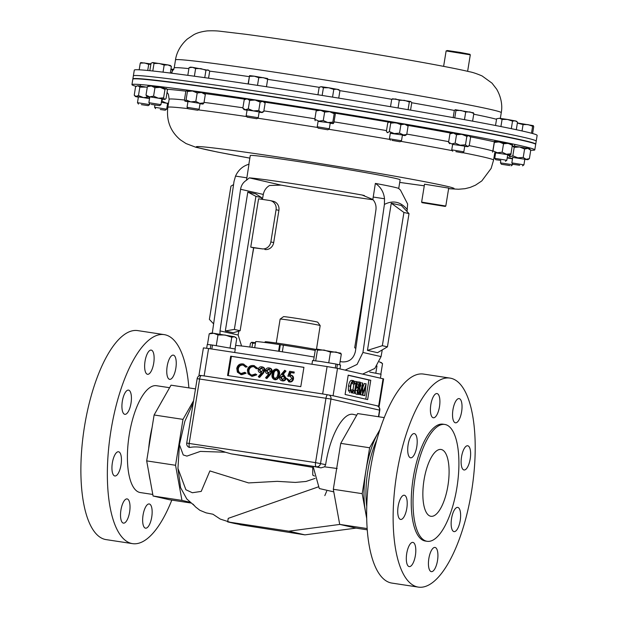 <?xml version="1.0" encoding="UTF-8"?>
<svg xmlns="http://www.w3.org/2000/svg" width="618" height="618" viewBox="0 0 618 618"><rect width="100%" height="100%" fill="white"/><g stroke="black" fill="none" stroke-linecap="round" stroke-linejoin="round"><path stroke-width="0.93" d="M424.002 480.155A33.789 12.244 98.6 0 0 430.893 516.285A33.789 12.244 98.6 0 0 447.942 485.609A33.789 12.244 98.6 0 0 441.059 449.471A33.789 12.244 98.6 0 0 424.002 480.155M461.623 411.696A12.244 4.434 -81.4 0 1 455.443 422.812A12.244 4.434 -81.4 0 1 452.948 409.726A12.244 4.434 -81.4 0 1 459.128 398.61A12.244 4.434 -81.4 0 1 461.623 411.696M470.205 458.857A12.244 4.434 -81.4 0 1 464.025 469.974A12.244 4.434 -81.4 0 1 461.53 456.88A12.244 4.434 -81.4 0 1 467.71 445.763A12.244 4.434 -81.4 0 1 470.205 458.857M460.217 520.503A12.244 4.434 -81.4 0 1 454.045 531.619A12.244 4.434 -81.4 0 1 451.549 518.525A12.244 4.434 -81.4 0 1 457.722 507.409A12.244 4.434 -81.4 0 1 460.217 520.503M437.513 560.526A12.244 4.434 -81.4 0 1 431.341 571.642A12.244 4.434 -81.4 0 1 428.846 558.548A12.244 4.434 -81.4 0 1 435.018 547.432A12.244 4.434 -81.4 0 1 437.513 560.526M415.389 555.489A12.244 4.434 -81.4 0 1 409.209 566.606A12.244 4.434 -81.4 0 1 406.721 553.512A12.244 4.434 -81.4 0 1 412.894 542.395A12.244 4.434 -81.4 0 1 415.389 555.489M406.806 508.328A12.244 4.434 -81.4 0 1 400.626 519.444A12.244 4.434 -81.4 0 1 398.131 506.358A12.244 4.434 -81.4 0 1 404.311 495.242A12.244 4.434 -81.4 0 1 406.806 508.328M416.787 446.683A12.244 4.434 -81.4 0 1 410.615 457.799A12.244 4.434 -81.4 0 1 408.119 444.713A12.244 4.434 -81.4 0 1 414.292 433.597A12.244 4.434 -81.4 0 1 416.787 446.683M439.491 406.659A12.244 4.434 -81.4 0 1 433.318 417.776A12.244 4.434 -81.4 0 1 430.823 404.682A12.244 4.434 -81.4 0 1 437.003 393.566A12.244 4.434 -81.4 0 1 439.491 406.659M167.169 366.25A12.244 4.434 98.6 0 0 169.664 379.344A12.244 4.434 98.6 0 0 175.836 368.228A12.244 4.434 98.6 0 0 173.341 355.134A12.244 4.434 98.6 0 0 167.169 366.25M143.059 515.08A12.244 4.434 98.6 0 0 145.554 528.174A12.244 4.434 98.6 0 0 151.734 517.057A12.244 4.434 98.6 0 0 149.239 503.964A12.244 4.434 98.6 0 0 143.059 515.08M120.935 510.035A12.244 4.434 98.6 0 0 123.43 523.129A12.244 4.434 98.6 0 0 129.61 512.013A12.244 4.434 98.6 0 0 127.115 498.919A12.244 4.434 98.6 0 0 120.935 510.035M112.352 462.882A12.244 4.434 98.6 0 0 114.848 475.976A12.244 4.434 98.6 0 0 121.028 464.86A12.244 4.434 98.6 0 0 118.532 451.766A12.244 4.434 98.6 0 0 112.352 462.882M122.333 401.236A12.244 4.434 98.6 0 0 124.828 414.33A12.244 4.434 98.6 0 0 131.008 403.214A12.244 4.434 98.6 0 0 128.513 390.12A12.244 4.434 98.6 0 0 122.333 401.236M145.045 361.213A12.244 4.434 98.6 0 0 147.54 374.299A12.244 4.434 98.6 0 0 153.712 363.183A12.244 4.434 98.6 0 0 151.217 350.097A12.244 4.434 98.6 0 0 145.045 361.213M444.86 424.458L443.052 424.187A59.089 21.414 98.6 0 0 413.241 477.838A59.089 21.414 98.6 0 0 425.284 541.028L427.084 541.298A59.089 21.414 98.6 0 0 456.903 487.648A59.089 21.414 98.6 0 0 444.86 424.458A59.089 21.414 98.6 0 0 415.041 478.108A59.089 21.414 98.6 0 0 427.084 541.298M450.066 378.108L423.593 374.083A105.693 38.308 98.6 0 0 370.259 470.051A105.693 38.308 98.6 0 0 391.804 583.075L418.27 587.1A105.693 38.308 98.6 0 0 471.604 491.132A105.693 38.308 98.6 0 0 450.066 378.108A105.693 38.308 98.6 0 0 396.733 474.076A105.693 38.308 98.6 0 0 418.27 587.1M188.869 387.888A105.693 38.308 98.6 0 0 164.28 334.639L137.814 330.615A105.693 38.308 98.6 0 0 84.481 426.575A105.693 38.308 98.6 0 0 106.018 539.599L132.491 543.631A105.693 38.308 98.6 0 0 171.804 500.101M164.28 334.639A105.693 38.308 98.6 0 0 110.954 430.607A105.693 38.308 98.6 0 0 132.491 543.631M366.644 516.679A56.153 20.348 -81.4 0 1 365.926 470.715A56.153 20.348 -81.4 0 1 379.831 429.997M366.644 516.725A56.153 20.348 -81.4 0 1 365.385 511.225A56.153 20.348 -81.4 0 1 365.91 470.715A56.153 20.348 -81.4 0 1 378.077 432.855A56.153 20.348 -81.4 0 1 379.846 429.95M366.737 506.405A54.029 19.583 -81.4 0 1 367.803 471.063A54.029 19.583 -81.4 0 1 376.864 439.831M150.058 440.016A56.153 20.348 -81.4 0 1 150.383 437.93A56.153 20.348 -81.4 0 1 150.738 435.852M161.924 401.213A56.153 20.348 -81.4 0 1 162.967 399.367A56.153 20.348 -81.4 0 1 163.198 398.973M148.675 448.56A54.029 19.583 -81.4 0 1 150.004 437.93A54.029 19.583 -81.4 0 1 152.09 427.471M160.703 403.361A54.029 19.583 -81.4 0 1 162.109 400.819L162.967 399.367M169.587 387.702L156.516 385.717A54.029 19.583 98.6 0 0 129.247 434.771A54.029 19.583 98.6 0 0 140.263 492.554L152.793 494.454M235.188 523.6L227.663 521.886L228.235 518.363L318.262 486.907M193.225 402.905L184.89 421.213L179.436 444.682L177.945 468.413L185.894 489.75L192.337 492.739L201.229 491.403L209.888 470.931L248.59 482.921L277.219 481.345L295.327 482.419L306.041 481.453L315.103 478.386M177.945 468.413L180.587 487.633L186.814 498.989L194.693 505.941M324.821 495.613L326.683 491.233M384.28 417.613L357.652 413.566L340.75 443.369L333.311 489.278L339.707 524.388L356.177 528.143L367.216 529.827M195.497 388.892L171.024 385.176L154.114 414.979L146.682 460.889L153.071 495.999L169.548 499.753L191.356 503.075M193.581 400.703L182.998 419.375L154.114 414.979M182.998 419.375L175.558 465.277L146.682 460.889M175.558 465.277L181.955 500.395L153.071 495.999M181.955 500.395L190.568 502.357M150.213 480.271L150.097 479.792A54.029 19.583 -81.4 0 1 148.946 473.342M150.12 479.784A56.153 20.348 -81.4 0 1 149.626 477.065M325.64 464.643L324.589 466.829L320.958 467.857L316.308 466.799A3.917 3.654 -77.2 0 0 320.541 463.485L330.978 399.043L197.157 378.649L186.721 443.091L315.543 462.619L325.64 464.643C329.966 435.752 343.415 411.318 353.658 414.477L356.725 415.203M320.958 467.857L313.094 466.374L319.29 488.529L333.782 491.874M179.436 444.682L183.237 454.964L186.922 456.099L200.363 451.403L225.439 452.229C219.436 449.989 213.318 448.745 207.084 448.506C200.41 446.86 194.624 446.513 189.711 447.455L189.139 447.347L189.711 447.455A3.917 1.421 -81.4 0 1 189.201 443.4L199.637 378.965A3.917 1.421 -81.4 0 1 201.213 375.489M314.539 476.061L312.77 475.142L312.747 467.339L231.155 453.844L225.439 452.229M380 429.471L369.626 447.764L362.187 493.666L366.667 518.278M340.75 443.369L369.626 447.764M333.311 489.278L362.187 493.666M339.707 524.388L367.123 528.56M240.047 524.705L304.944 534.864L356.038 528.112M240.796 524.682L234.971 523.523M227.663 521.886L288.76 531.179L304.944 534.864M288.76 531.179L339.846 524.427M535.721 144.141L537.142 135.365A204.048 5.044 -170.8 0 0 371.48 103.5A204.048 5.044 -170.8 0 0 146.713 70.382A204.048 5.044 -170.8 0 0 134.299 70.12L133.364 75.883A204.048 5.044 9.2 0 1 186.814 81.089A204.048 5.044 9.2 0 1 408.529 115.69A204.048 5.044 9.2 0 1 536.208 141.128A204.048 5.044 -170.8 0 0 370.545 109.27A204.048 5.044 -170.8 0 0 145.778 76.145A204.048 5.044 -170.8 0 0 133.364 75.883L132.878 78.895A204.048 5.044 9.2 0 1 186.327 84.102A204.048 5.044 9.2 0 1 408.042 118.702A204.048 5.044 9.2 0 1 535.721 144.141A204.048 5.044 9.2 0 1 535.621 144.264M534.794 149.873L535.675 144.411A204.048 5.044 -170.8 0 0 535.52 144.164A204.048 5.044 -170.8 0 0 330.653 106.103A204.048 5.044 -170.8 0 0 132.831 79.166L131.943 84.627A204.048 5.044 9.2 0 1 329.773 111.564A204.048 5.044 9.2 0 1 534.64 149.626A204.048 5.044 9.2 0 1 534.794 149.873A204.048 5.044 9.2 0 1 530.746 150.213L529.603 148.814L527.872 148.405L524.597 149.008L519.599 146.976L527.872 148.405L530.754 150.22L529.387 158.664L527.842 159.691L512.716 157.405M136.06 86.342A204.048 5.044 9.2 0 1 132.105 84.875A204.048 5.044 9.2 0 1 131.943 84.627M398.718 188.536L400.132 179.807A75.906 1.877 -170.8 0 0 298.316 161.545A75.906 1.877 -170.8 0 0 250.275 155.535L248.861 164.249M364.435 195.558L362.086 195.018A75.906 1.877 -170.8 0 0 294.693 183.94A75.906 1.877 -170.8 0 0 249.278 177.86L281.066 185.106A75.906 1.877 -170.8 0 0 348.459 196.184A75.906 1.877 -170.8 0 0 373.118 199.784M362.086 195.018L372.847 199.483C375.396 202.395 376.424 205.856 375.937 209.85L355.389 351.488C353.612 358.695 349.263 362.163 342.349 361.901L340.109 361.561M407.023 211.511L407.641 204.025L400.449 190.074L398.672 188.49A75.906 1.877 -170.8 0 0 375.365 183.407L372.847 199.483M261.437 199.243L261.692 197.675L255.697 193.843L247.818 192.043L255.914 196.362L234.361 329.417L240.139 330.738L253.581 247.779L262.024 248.845A8.165 7.601 -77.2 0 0 270.854 241.939L276.068 209.718A8.165 7.601 -77.2 0 0 270.367 200.618A8.165 7.601 -77.2 0 0 269.857 200.518L258.571 198.803L250.746 247.13L262.024 248.845M247.818 192.043L225.315 330.97L234.361 329.417M261.692 197.675L255.914 196.362M225.315 330.97L233.202 332.762L240.139 330.738M270.854 241.939L273.689 242.58L278.903 210.367L276.068 209.718M253.581 247.779L250.746 247.13M270.367 200.618L273.195 201.259A8.165 7.601 102.8 0 1 278.903 210.367M273.689 242.58A8.165 7.601 102.8 0 1 264.859 249.494M345.161 370.105L357.088 364.411L362.936 352.469L384.411 204.419L384.512 198.757L373.156 197.034M362.936 352.469L381.059 356.601L382.256 349.896M381.059 356.601L374.802 368.452L362.635 374.091M314.153 357.019A61.213 1.514 -170.8 0 0 235.636 345.454M387.44 346.845L377.528 352.677L367.44 350.375L391.271 203.206L401.368 205.5L409.016 213.627L403.925 212.468L382.349 345.686L387.44 346.845L409.016 213.627M407.362 209.649C400.758 201.715 393.11 199.969 384.411 204.419M219.962 334.207L220.023 330.9L238.139 335.026L238.842 331.117M251.92 258.023L253.751 247.803M262.418 199.39L263.299 194.438L240.572 189.255C241.244 185.292 243.206 182.287 246.466 180.255L249.278 177.86M220.023 330.9L240.572 189.255M212.298 333.125L234.006 181.537L235.52 176.091L246.876 177.822L248.969 164.218A75.906 1.877 9.2 0 1 249.077 164.195C242.897 165.948 238.37 169.919 235.52 176.091M281.066 185.106L269.518 185.508C266.173 187.524 264.102 190.498 263.299 194.438M246.876 177.822L246.466 180.255M238.139 335.026L241.568 345.995M384.512 198.757C383.763 192.059 380.711 186.937 375.365 183.407M367.44 350.375L382.349 345.686M391.271 203.206L403.925 212.468M213.388 323.631L209.378 319.375L230.954 186.149L233.558 184.62M355.829 348.452L354.693 347.725L366.644 273.913M315.86 349.409A31.472 0.78 -170.8 0 0 285.037 344.296A31.472 0.78 -170.8 0 0 265.114 341.8L265.006 342.503M313.581 360.533L315.265 350.136L316.524 349.054L320.17 325.593A20.286 0.502 -170.8 0 0 320.17 325.578L317.737 322.21A17.343 0.425 -170.8 0 0 294.477 318.046A17.343 0.425 -170.8 0 0 283.507 316.663L280.139 319.097A20.286 0.502 -170.8 0 0 280.132 319.104L276.261 343.005M320.17 325.578A20.286 0.502 -170.8 0 0 292.971 320.711A20.286 0.502 -170.8 0 0 280.139 319.097M204.133 375.914L198.973 375.273L203.407 347.888L208.575 348.529L204.133 375.914L322.658 393.944L327.092 366.559L337.505 368.367L383.6 378.904L379.166 406.289L378.633 406.126L383.067 378.741M198.973 375.273L199.908 375.52M377.938 406.196L379.166 406.289M337.505 368.367L333.071 395.752L378.633 406.126M333.071 395.752L322.658 393.944M227.555 375.52L300.788 386.659L303.925 367.324L230.684 356.184L227.555 375.52M208.575 348.529L327.092 366.559M345.083 394.477L367.64 399.614L370.769 380.286L348.212 375.149L345.083 394.477M293.504 371.889L293.334 372.924L290.128 372.438L289.185 375.018L290.329 374.987C292.175 375.458 292.986 376.71 292.762 378.749C292.26 380.935 290.97 381.955 288.892 381.816L286.474 378.525L287.324 378.649L289.108 380.781L291.92 378.579L290.004 376.007L287.841 376.207L289.633 371.294L294.23 372.051L294.06 373.087L290.846 372.6L289.989 374.956M292.762 378.749L293.488 378.911C293.704 376.872 292.893 375.62 291.055 375.157L290.329 374.987M293.488 378.911C292.978 381.097 291.688 382.125 289.618 381.978L289.17 381.878M287.324 378.649L289.834 380.951M290.73 376.169L287.841 376.207M284.713 370.282L285.277 370.931L282.117 374.639L283.353 374.74L285.423 378.108C284.952 380 283.801 380.881 281.97 380.758C280.248 380.325 279.46 379.151 279.614 377.243L281.144 374.469L284.713 370.282L285.995 371.094L282.951 374.67M283.832 374.856L286.149 378.278C285.678 380.163 284.527 381.043 282.696 380.927L282.264 380.827M268.76 374.153L267.849 373.96C266.126 373.558 265.323 372.407 265.446 370.53C265.941 368.637 267.107 367.756 268.954 367.888L269.672 368.05C271.433 368.482 272.237 369.672 272.098 371.603L270.529 374.408L266.883 378.517L265.57 377.745L268.861 374.037L268.127 374.021M254.075 365.678L257.853 368.421L256.292 368.753L253.844 366.706C251.294 366.513 249.672 367.725 248.984 370.36C248.815 373.094 249.996 374.732 252.53 375.273M253.542 366.621L253.133 366.544C250.576 366.35 248.946 367.563 248.258 370.197C248.088 372.932 249.27 374.57 251.804 375.111L255.45 373.936L256.818 374.817L252.368 376.308L251.217 376.068L252.368 376.308M243.422 364.056L247.2 366.798L245.64 367.131L243.191 365.084M243.206 365.091C240.641 364.89 239.019 366.111 238.332 368.737C238.162 371.48 239.344 373.118 241.877 373.651M242.889 365.006L242.48 364.921C239.923 364.728 238.293 365.941 237.606 368.575C237.436 371.31 238.618 372.948 241.159 373.488L244.798 372.314L246.165 373.195L241.715 374.693L240.564 374.446L241.715 374.693M303.917 367.378L231.41 356.354L228.281 375.628M261.491 373.048L260.587 372.855C258.865 372.453 258.061 371.302 258.185 369.425C258.679 367.532 259.846 366.652 261.692 366.783L262.411 366.945C264.172 367.378 264.975 368.567 264.836 370.499L263.268 373.303L259.622 377.413L258.301 376.64L261.592 372.932L260.866 372.917M276.246 368.992C278.548 370.027 279.344 371.959 278.641 374.809C278.409 377.729 277.042 379.336 274.523 379.63C272.252 378.595 271.487 376.663 272.229 373.836C272.414 370.924 273.751 369.309 276.246 368.992L276.972 369.162C279.266 370.19 280.07 372.129 279.367 374.979C279.135 377.892 277.76 379.498 275.249 379.792L274.84 379.699M358.649 394.369L360.526 394.655L358.672 394.346M360.703 382.758L362.65 383.029L362.828 393.002L366.103 383.817L364.226 383.531L362.727 387.71M366.103 383.817L364.821 395.636L362.604 394.902M364.821 395.636L365.408 387.053L362.534 395.111L360.564 394.493M356.254 394.129L358.131 394.415C357.297 394.153 357.019 392.839 357.297 390.491L358.641 387.478L358.432 384.867L360.147 382.148L360.842 385.447L359.854 387.756L360.163 391.047L359.452 393.388L358.146 394.423L356.254 394.129C355.42 393.867 355.141 392.554 355.42 390.205L356.223 387.857M356.764 387.192L356.988 383.067M357.837 381.932L360.147 382.148M354.724 393.334L354.346 393.249L356.238 381.569L358.278 382.032L358.085 383.23L356.416 382.851L355.837 386.443L357.505 386.822L357.312 388.019L355.644 387.64L354.724 393.334L352.499 392.739M352.94 390.028L353.913 384.041M354.585 384.141L353.38 381.847C352.221 381.808 351.333 383.322 350.723 386.381C350.336 389.518 350.7 391.302 351.804 391.735L353.62 390.128L353.836 390.9L351.611 392.932L350.213 390.499L350.36 386.211C351.101 382.457 352.183 380.603 353.596 380.657L355.033 383.515L354.585 384.141L352.708 383.855L352.306 382.318M350.993 390.985L351.735 389.842L353.62 390.128M349.896 392.669L348.336 390.213L348.475 385.926C349.224 382.171 350.306 380.317 351.719 380.371L353.55 380.649L351.719 380.371M365.779 399.189L368.892 380L348.197 375.281M368.892 380L370.769 380.286M350.36 386.211L348.475 385.926M350.213 390.499L348.336 390.213M354.346 393.249L352.469 392.963M356.238 381.569L354.408 381.291M357.312 388.019L355.62 387.764M358.085 383.23L356.401 382.975M359.931 383.338L358.803 384.968L359.344 387.084L360.479 385.323L359.931 383.338M359.081 388.274L357.667 390.615L358.332 393.226L359.784 390.978L359.112 388.282M358.432 384.867L356.555 384.581M358.641 387.478L357.428 387.293M357.297 390.491L355.42 390.205M360.479 385.323L358.795 385.068M359.784 390.978L357.899 390.692L357.961 389.502M357.606 391.82L357.899 390.692M362.534 395.111L362.295 386.327L360.526 394.655M362.449 395.087L360.564 394.802M364.442 395.543L362.565 395.257M360.147 394.57L362.596 383.013M231.41 356.354L230.684 356.184M244.798 372.314L245.446 373.033L240.997 374.523L237.382 372.167L236.771 368.374C237.598 365.145 239.575 363.647 242.704 363.894L243.863 364.141M242.704 363.894L247.2 366.798M245.446 373.033L246.165 373.195M237.606 368.575L238.332 368.737M240.742 373.411L241.159 373.488M246.482 366.636L245.64 367.131M255.45 373.936L256.099 374.647L251.642 376.146L248.034 373.782L247.424 369.997C248.251 366.768 250.228 365.269 253.357 365.516L254.508 365.763M253.357 365.516L257.853 368.421M256.099 374.647L256.818 374.817M248.258 370.197L248.984 370.36M251.395 375.033L251.804 375.111M257.134 368.258L256.292 368.753M261.692 366.783C263.446 367.216 264.257 368.398 264.11 370.336L262.542 373.141L258.903 377.25M260.912 371.843L263.276 370.143L261.476 367.81L259.042 369.502L260.696 371.804M264.11 370.336L264.836 370.499M259.042 369.502L261.638 372.013M262.202 367.98L259.761 369.664M268.954 367.888C270.707 368.32 271.518 369.502 271.379 371.441L269.803 374.245L266.165 378.355M268.181 372.948L270.537 371.248L268.745 368.915L266.304 370.607L267.965 372.909M271.379 371.441L272.098 371.603M266.304 370.607L268.9 373.118M269.463 369.085L267.022 370.769M273.079 373.96C272.453 376.161 273.001 377.706 274.724 378.595L277.026 377.165L277.799 374.678C278.37 372.484 277.806 370.931 276.107 370.035C274.183 370.375 273.179 371.681 273.079 373.96L273.797 374.122C273.171 376.323 273.72 377.868 275.443 378.757M278.641 374.809L279.367 374.979M276.825 370.205C274.91 370.537 273.898 371.843 273.797 374.122M282.967 375.744L280.456 377.413L282.187 379.73L284.574 378.038L283.129 375.783M285.423 378.108L286.149 378.278M285.277 370.931L285.995 371.094M283.484 375.868L281.175 377.575L282.913 379.892M280.456 377.413L281.175 377.575M288.892 381.816L289.618 381.978M290.128 372.438L290.846 372.6M293.334 372.924L294.06 373.087M282.333 351.82L283.415 345.168A40.811 1.012 9.2 0 1 315.226 350.391M254.701 347.702L255.682 341.646A40.811 1.012 9.2 0 1 279.653 344.597L283.407 345.215M278.579 351.24L279.653 344.597M280.325 344.751L279.259 351.341M380.842 374.16L382.55 363.623L379.444 361.808M379.398 361.909L381.63 362.704M375.814 373.133L376.972 365.98M249.842 347.038L250.444 343.338L251.704 342.264L252.623 343.345L255.458 343.06M251.974 347.324L252.623 343.345M255.512 342.696L251.704 342.264M216.269 345.609L217.992 334.956L225.06 335.026L231.773 337.243L234.454 336.733L236.779 338.386L235.072 348.923M230.05 347.895L231.773 337.243M207.486 344.458L209.216 333.813L213.774 333.311L217.992 334.956M210.228 348.784L210.869 344.829L212.283 345.083M235.867 337.467L234.454 336.733L213.774 333.311L211.101 333.056L209.216 333.813M339.591 364.744L341.314 354.099L340.402 353.017M328.745 362.766L330.468 352.121L336.068 352.028L341.314 354.099M336.177 364.126L340.572 365.029L339.939 368.915M315.713 360.781L317.443 350.136L324.126 350.051L330.468 352.121M316.393 349.07L317.443 350.136M340.757 353.156L316.524 349.054M519.645 165.276L512.84 164.288L519.645 165.276M512.84 164.288L511.835 162.889L523.917 164.851L524.86 159.027M532.608 133.534L533.72 126.675L533.303 125.647L532.623 126.234L531.488 133.225M522.032 130.954L523.067 124.581L527.973 124.597L532.623 126.234M517.374 123.059L523.067 124.581M533.303 125.647L517.397 122.951M141.36 104.643L148.166 105.639L141.36 104.643M138.486 104.071L137.474 102.673L149.556 104.627L149.695 103.816M139.174 69.811L140.255 63.152L144.612 62.951L148.714 64.365L150.892 64.187M147.725 70.475L148.714 64.365M140.935 62.565L140.255 63.152M150.931 63.932L140.78 62.565M318.641 128.243L327.903 129.795L318.641 128.243M318.224 128.227L317.212 126.829L317.737 126.852L329.301 128.791L330.244 122.967M333.797 89.409L337.003 89.208L339.946 90.622L338.726 89.61L328.73 87.771L333.797 89.409L332.546 97.119M338.734 98.123L339.946 90.622M323.399 87.756L328.73 87.771L321.406 86.721L323.399 87.756L322.156 95.45M317.938 94.778L319.151 87.308L321.406 86.721L319.908 86.953M391.928 140.356L400.101 141.769L391.928 140.356M390.421 140.201L389.41 138.803L401.499 140.765L402.442 134.94M408.081 109.687L409.325 101.985L410.684 101.499L411.773 102.634L410.561 110.112M398.054 107.972L399.298 100.286L404.442 100.325L409.325 101.985M390.506 106.69L391.719 99.243L395.636 98.957L399.298 100.286M393.071 98.756L391.719 99.243M410.684 101.499L392.422 98.81M151.217 104.38L159.568 105.655L151.217 104.38M149.888 104.087L148.876 102.688L160.966 104.643L161.908 98.826M154.013 63.461L159.228 63.445L164.179 65.044L167.911 64.913L171.379 66.404L170.39 65.469L167.911 64.913L152.661 62.542L154.013 63.461L152.793 70.993M163.028 72.159L164.179 65.044M149.834 70.684L151.047 63.237L152.661 62.542M170.305 73.048L171.379 66.404M509.788 165.531L501.437 164.272L509.788 165.531M501.437 164.272L500.433 162.874L510.854 164.458L512.515 164.828L511.117 165.84M500.711 160.394L495.744 159.714L500.711 160.394M495.744 159.714L494.74 158.316L506.822 160.278L507.764 154.461M516.3 129.71L517.521 122.155L515.157 120.827L512.531 121.113L511.31 128.66M500.92 126.559L502.079 119.413L507.432 119.452L516.254 121.105L517.521 122.155M495.528 125.5L496.617 118.756L499.475 118.277L507.432 119.452L512.531 121.113M496.617 118.756L499.475 118.277L502.079 119.413M160.294 109.517L165.261 110.205L160.294 109.517M155.582 108.637L154.57 107.238L166.651 109.201L167.602 103.376M171.982 72.414L172.368 70.035L173.72 69.695M170.892 69.394L172.368 70.035M173.797 69.51L170.962 68.992M247.161 117.15L256.841 118.726L247.161 117.157L246.149 115.767L258.231 117.721L259.181 111.897M258.757 77.675L263.345 77.659L267.671 79.258L267.664 78.54L254.292 76.184L258.757 77.675L257.505 85.377M266.458 86.736L267.671 79.258M248.096 83.955L249.564 75.612L249.564 76.315L254.292 76.184L249.572 75.612L248.32 83.994M246.165 115.775L247.092 109.942M188.366 108.776L197.729 110.251L188.366 108.776M188.05 108.683L187.038 107.285L199.127 109.239L200.07 103.422M194.376 76.223L195.62 68.559L200.92 68.613L205.948 70.274L207.957 69.896L209.703 71.132L208.56 78.192M204.751 77.659L205.948 70.274M187.81 75.334L189.046 67.702L192.461 67.323L195.62 68.559M209.015 70.444L192.461 67.323L190.46 67.13L189.046 67.702M455.86 151.642L462.434 152.824L455.86 151.642M452.755 151.263L451.75 149.865L463.832 151.819L464.775 146.002M472.6 121.151L473.844 113.48L473.156 112.669M464.473 119.653L465.709 111.997L469.912 111.935L473.844 113.48M454.755 117.891L455.953 110.514L460.966 110.444L465.709 111.997M453.172 117.605L454.323 110.514L455.265 109.703L455.953 110.514M473.419 112.777L455.265 109.703M446.126 50.923L447.393 50.537L460.201 52.422L469.881 54.276L470.29 54.832L446.126 50.923L443.616 66.365M422.048 202.681L445.238 206.435L422.048 202.681L421.63 202.109L445.802 206.026L448.707 188.111L424.535 184.195L421.63 202.109M527.842 159.691L524.806 159.359M512.353 145.933L519.599 146.976L514.199 147.354L512.276 145.925M529.387 158.664L526.111 159.266L523.23 157.451L517.838 157.829L512.832 155.798L510.514 156.779L508.653 154.917M523.23 157.451L524.597 149.008M512.832 155.798L514.199 147.354M509.734 156.756L508.583 155.35M136.323 86.172L137.914 85.709L135.597 86.69L134.23 95.133L136.161 96.562L143.484 97.613L138.478 95.581L139.846 87.138L147.3 87.092M138.478 95.581L135.381 96.539L138.362 97.188M149.533 98.633L143.484 97.613L148.907 97.041M139.846 87.138L137.914 85.709L147.269 87.285M149.641 97.961L148.876 97.235M134.23 95.133L135.381 96.539M316.779 109.888L329.61 111.688L324.635 112.067L323.268 120.51L327.849 122.542L333.179 123.592L332.824 122.163L334.191 113.72L335.01 112.793L329.61 111.688L334.191 113.72M332.824 122.163L327.849 122.542L318.1 121.344M330.19 123.299L333.226 123.631L333.921 122.603L335.288 114.16L334.941 112.731M324.635 112.067L320.603 110.251L316.184 110.854L316.926 109.865M323.268 120.51L318.849 121.113L314.817 119.297L316.184 110.854M314.817 119.297L315.165 120.726M512.446 145.361L508.181 143.361L503.523 143.778L499.128 141.885L494.338 142.418L494.4 141.313L512.507 144.249L510.746 155.118L507.71 154.794M510.746 155.118L495.628 152.831M511.078 153.797L506.42 154.214L502.156 152.213L497.366 152.746L492.971 150.854L492.631 152.175L494.4 141.313M502.156 152.213L503.523 143.778M492.971 150.854L494.338 142.418M167.548 103.716L168.39 103.824M168.436 103.538L161.344 102.31M168.49 103.214L166.257 103.136L161.993 101.136L162.302 99.22M161.993 101.136L161.507 101.282M249.68 100.394L247.146 98.857L244.218 99.737L245.817 98.756L255.103 100.039L249.68 100.394L248.312 108.838L253.341 110.892L261.066 112.267L258.764 110.537L260.132 102.094L262.828 101.406L263.925 101.692L265.122 103.136L262.828 101.406L255.103 100.039L260.132 102.094M258.764 110.537L253.341 110.892L244.056 109.625L247.038 110.274M259.127 112.237L262.163 112.561L261.066 112.267L263.755 111.58L265.122 103.136M262.163 112.561L263.755 111.58M248.312 108.838L245.385 109.718L242.851 108.181L244.218 99.737M242.851 108.181L244.056 109.625M512.484 158.834L507.2 157.938M512.538 158.502L507.262 157.544M148.158 85.917L151.356 85.979L147.37 86.667L146.002 95.11L149.602 96.841L158.401 98.208L153.588 96.153L154.956 87.71L160.162 87.354L166.821 88.83L166.397 88.528L164.983 89.409L160.162 87.354L151.356 85.979L154.956 87.71M153.588 96.153L149.602 96.841L146.783 96.555L149.765 97.204M161.854 99.158L164.643 99.382L158.401 98.208L163.615 97.853L164.983 89.409M164.89 99.483L166.057 98.501L167.424 90.066L166.397 88.528M164.643 99.382L163.615 97.853M147.37 86.667L148.791 85.786M146.002 95.11L147.03 96.64M400.897 124.705L396.007 122.712L390.731 123.121L389.44 121.8L388.73 122.016L404.69 124.179L400.897 124.705L399.529 133.148L405.053 135.605L406.729 134.508L408.096 126.064L407.177 124.736L404.69 124.179L408.096 126.064M406.729 134.508L402.936 135.033L390.298 133.318M402.388 135.28L405.053 135.605M399.529 133.148L394.253 133.565L389.363 131.564L390.731 123.121M389.44 121.8L387.764 122.897L386.397 131.34L387.687 132.661L389.363 131.564M186.698 90.29L192.507 91.008L187.432 91.479L186.064 99.915L190.746 101.87L199.691 103.353L195.821 101.406L197.188 92.963L201.453 92.499L204.937 93.364M195.821 101.406L190.746 101.87L185.052 101.128L187.926 101.8M200.016 103.754L203.052 104.079L199.691 103.353L203.955 102.889L205.323 94.446L201.453 92.499L192.507 91.008L197.188 92.963M204.697 93.233L205.323 94.446M202.943 104.094L203.955 102.889M187.432 91.479L186.706 90.282M186.814 90.267L185.802 91.472L184.434 99.915L184.944 101.151M186.064 99.915L185.052 101.128M466.845 136.4L461.878 134.33L456.517 134.685L453.427 133.048L449.943 133.828L451.41 132.862L453.427 133.048L468.915 135.62L466.845 136.4L465.478 144.836L467.756 146.659L464.721 146.335M467.756 146.659L469.232 145.694L467.162 146.474L452.639 144.38M469.997 136.362L468.915 135.62L470.599 137.25L469.232 145.694M465.478 144.836L460.116 145.191L455.149 143.129L456.517 134.685M455.149 143.129L451.665 143.909L448.575 142.271L449.943 133.828M448.575 142.271L449.649 143.731M210.869 344.829L207.269 344.481L206.659 348.251M234.709 352.507L235.273 349.015L212.468 345.045L211.819 349.023M380.41 378.139L381.043 374.253L369.742 372.075M335.304 367.926L335.937 364.017L320.896 361.522L312.561 360.495L311.951 364.257M336.818 368.22L337.451 364.303M324.589 466.829L337.165 468.506M378.734 416.771L379.8 410.19L330.978 399.043A3.917 3.654 -77.2 0 0 329.085 394.995M231.155 453.844L316.308 466.799A3.917 1.421 -81.4 0 1 315.543 462.619L325.98 398.177A3.917 1.421 -81.4 0 1 327.532 394.724M378.471 416.725L379.545 410.113A3.917 3.654 -77.2 0 0 376.802 405.74A3.917 3.917 0 0 1 379.8 410.19M224.937 378.95L301.901 390.661L224.937 378.95M188.892 68.629A164.998 4.079 -170.8 0 0 184.241 68.165A164.998 4.079 -170.8 0 0 174.206 67.949L171.163 73.156M175.504 59.9C176.076 55.496 178.509 46.883 187.37 38.996L193.704 34.762C196.926 32.908 201.437 31.618 207.215 30.9C212.438 30.668 216.903 30.8 220.611 31.302L245.516 34.26C272.237 37.829 305.354 42.812 344.867 49.201C399.954 58.131 451.047 67.285 469.286 71.711C472.314 72.198 476.586 73.604 482.086 75.944L491.998 83.136L496.656 89.154C502.542 99.475 502.102 108.382 501.268 112.654A164.998 4.079 -170.8 0 0 367.308 86.891A164.998 4.079 -170.8 0 0 185.547 60.108A164.998 4.079 -170.8 0 0 175.504 59.9L174.206 67.949M496.532 119.297A164.998 4.079 -170.8 0 0 473.728 114.199M454.369 110.452A164.998 4.079 -170.8 0 0 411.758 102.75M391.712 99.282A164.998 4.079 -170.8 0 0 339.939 90.668M319.151 87.323A164.998 4.079 -170.8 0 0 267.656 79.359M249.278 76.64A164.998 4.079 -170.8 0 0 209.703 71.14M448.629 188.59A130.591 3.229 9.2 0 0 454.014 188.39A130.591 3.229 9.2 0 0 320.085 163.577A130.591 3.229 9.2 0 0 196.393 146.953A130.591 3.229 9.2 0 0 249.857 158.123L217.629 152.09L195.883 147.269L186.033 143.554L180.402 139.861C170.452 131.495 166.257 120.649 167.826 107.331L169.131 99.274A164.998 4.079 9.2 0 1 184.458 100.023M204.033 102.387A164.998 4.079 9.2 0 1 242.913 107.779M263.871 110.877A164.998 4.079 9.2 0 1 314.894 118.78M334.044 121.862A164.998 4.079 9.2 0 1 386.52 130.591M406.798 134.098A164.998 4.079 9.2 0 1 448.668 141.661M469.24 145.647A164.998 4.079 9.2 0 1 492.716 151.001M167.115 89.293A173.519 4.287 9.2 0 1 185.964 91.178M205.083 93.604A173.519 4.287 9.2 0 1 245.045 99.228M264.257 102.086A173.519 4.287 9.2 0 1 316.516 110.197M335.165 113.194A173.519 4.287 9.2 0 1 388.629 122.086M407.702 125.369A173.519 4.287 9.2 0 1 450.978 133.125M470.329 136.81A173.519 4.287 9.2 0 1 494.253 141.8M462.681 152.654A164.998 4.079 9.2 0 1 493.458 159.892A164.998 4.079 9.2 0 1 493.581 160.093L494.786 152.677M424.272 185.794A130.591 3.229 9.2 0 1 399.715 182.395M167.826 107.331A164.998 4.079 9.2 0 1 188.003 108.621M198.254 109.873A164.998 4.079 9.2 0 1 246.744 116.586M257.59 118.185A164.998 4.079 9.2 0 1 317.691 127.486M328.66 129.255A164.998 4.079 9.2 0 1 389.873 139.444M400.727 141.321A164.998 4.079 9.2 0 1 452.314 150.653M262.542 373.141L263.268 373.303M269.803 374.245L270.529 374.408M232.167 522.913L220.224 519.066L212.932 514.222L206.134 512.87L199.869 510.298L195.504 506.899L192.994 504.095M200.487 375.396A3.917 3.917 0 0 0 197.157 378.649M370.506 404.311L340.394 397.444M186.721 443.091A3.917 3.917 0 0 0 189.255 447.401M501.268 112.654L500.341 118.386M169.131 99.274L168.42 94.33L167.061 92.306M399.707 182.41L424.272 185.825M448.614 188.699L458.51 189.239L464.983 188.699L470.174 187.416L475.489 185.168L481.808 180.919L491.132 168.413L493.581 160.093M284.071 374.902L283.353 374.74M289.371 381.932L288.645 381.762M522.519 165.856L523.917 164.851M526.613 148.173L526.783 147.13M511.828 162.889L512.77 157.072M514.531 146.211L514.825 144.403M137.474 102.673L138.417 96.856M140.178 85.995L140.41 84.55M148.166 105.639L149.556 104.627M327.903 129.795L329.301 128.791M317.212 126.829L318.154 121.012M400.101 141.769L401.491 140.765M389.41 138.803L390.352 132.986M148.876 102.688L149.819 96.864M163.662 87.965L163.816 87.045M159.568 105.655L160.958 104.643M512.515 164.828L512.646 164.017M500.433 162.874L500.789 160.657M505.424 161.283L506.822 160.278M494.74 158.316L495.675 152.499M497.436 141.646L497.56 140.865M154.57 107.238L154.933 105.021M165.261 110.205L166.651 109.201M256.841 118.726L258.231 117.721M187.038 107.285L187.98 101.468M201.823 92.561L201.901 92.097M197.729 110.251L199.12 109.239M462.434 152.824L463.832 151.819M451.75 149.865L452.693 144.04M454.446 133.187L454.516 132.777M470.29 54.84L467.625 71.317M445.238 206.435L445.802 206.026M387.316 132.669L386.922 132.198"/></g></svg>
